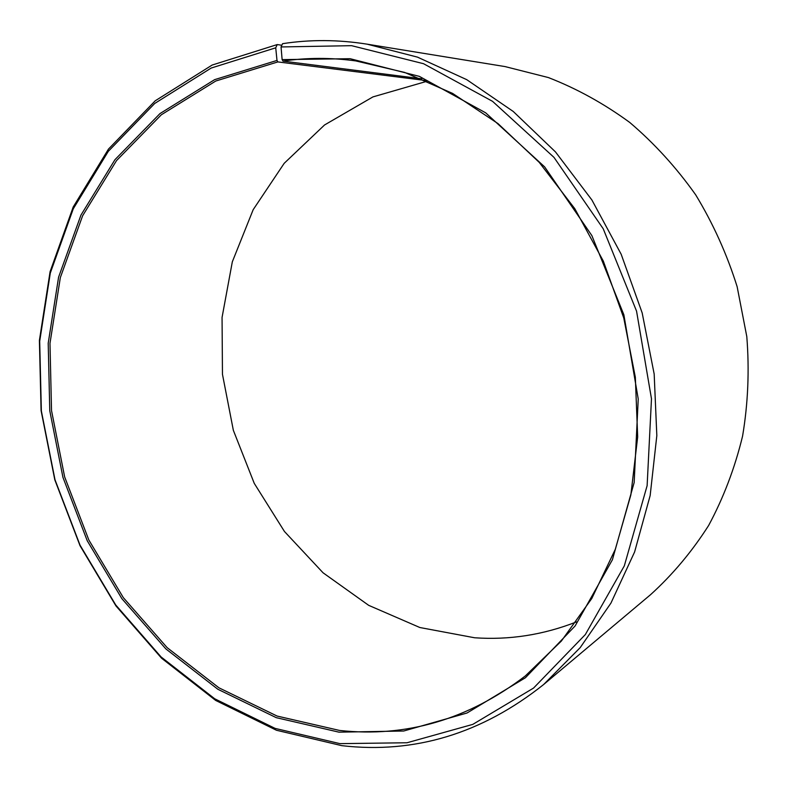 <?xml version="1.0" encoding="UTF-8"?>
<svg xmlns="http://www.w3.org/2000/svg" width="788" height="788" viewBox="0 0 788 788"><rect width="100%" height="100%" fill="white"/><g stroke="black" fill="none" stroke-linecap="round" stroke-linejoin="round"><path stroke-width="1.18" d="M421.885 78.8L282.971 61.109C306.66 57.593 330.921 57.524 355.743 60.912L404.677 72.437L452.617 93.417L497.996 123.598L539.228 162.367L574.797 208.682L603.332 261.124L623.761 317.968L635.335 377.245L637.679 436.907L630.863 494.894L615.3 549.315L591.788 598.486L561.361 641.058L525.241 676.015C468.092 719.552 406.184 737.696 339.51 730.437L277.1 716.056L218.936 687.806L167.135 647.638L123.332 597.649L88.837 539.997L64.646 476.898L51.525 410.578L49.979 343.341L60.341 277.563L82.622 215.774L116.535 160.594L161.353 114.762L215.784 81.016L277.869 61.917L276.992 60.43L275.731 47.812L277.228 44.571L281.848 45.241M426.091 80.553L277.869 61.917M576.461 621.919C543.208 634.911 509.245 640.191 474.593 637.768L419.866 627.524L368.705 605.351L323.041 572.778L284.468 531.506L254.258 483.369L233.346 430.307L222.462 374.31L222.058 317.436L232.322 261.823L253.175 209.687L284.202 163.303L324.558 124.967L372.931 96.904L427.451 81.134M282.971 61.109L282.124 59.612L281.05 46.945L282.587 43.685C310.039 39.42 338.219 39.577 367.119 44.167L505.078 66.586L548.389 77.559C576.875 88.64 604.002 103.612 629.779 122.475C654.395 143.426 676.35 167.539 695.666 194.803C713.13 223.575 726.96 254.209 737.144 286.724L746.797 336.575C749.467 370.34 748.058 403.525 742.572 436.148C734.849 467.974 723.542 497.75 708.648 525.458C691.953 551.639 672.597 574.698 650.592 594.654L543.582 684.575C481.773 733.658 414.527 754.018 341.825 745.665L276.47 730.259L215.685 700.433L161.619 658.256L115.964 605.923L80.021 545.69L54.805 479.823L41.084 410.607L39.4 340.416L50.087 271.683L73.205 206.988L108.488 149.07L155.236 100.795L212.149 65.049L277.228 44.571M367.119 44.167L417.482 57.13L466.713 79.647L513.244 111.463L555.481 151.917L591.896 199.985L621.161 254.219L642.171 312.895L654.178 374.054L656.828 435.616L650.159 495.554L634.616 551.935L610.946 603.086L580.195 647.638L543.582 684.575M281.05 46.945L351.596 45.674L423.55 63.71L492.579 101.357L553.974 157.354L603.224 228.776L636.556 311.142L651.479 398.807L647.125 485.664L624.313 565.882L585.346 634.547L533.545 688.072L472.8 724.379L407.032 742.759L339.933 743.636L275.081 728.388L214.75 698.808L161.077 656.946L115.728 604.977L80.031 545.158L54.993 479.734L41.36 410.991L39.686 341.273L50.304 273.022L73.264 208.8L108.301 151.335L154.704 103.464L211.174 68.054L275.731 47.812M282.124 59.612L350.128 58.706L419.374 76.377L485.694 112.842L544.616 166.859L591.867 235.602L623.86 314.767L638.231 399.014L634.163 482.522L612.414 559.736L575.122 625.948L525.448 677.719L467.057 712.992L403.712 731.018L338.968 732.16L276.273 717.671L217.872 689.273L165.854 648.898L121.874 598.663L87.241 540.755L62.951 477.38L49.772 410.775L48.206 343.243L58.588 277.179L80.947 215.104L114.979 159.659L159.974 113.59L214.632 79.647L276.992 60.43"/></g></svg>
